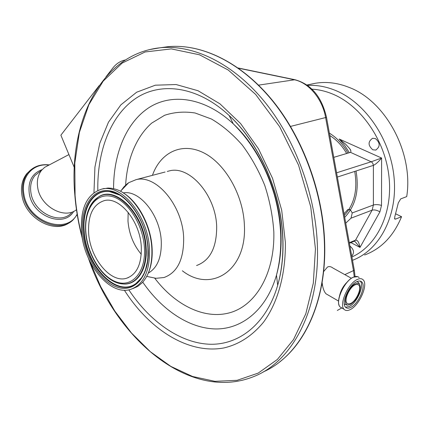 <?xml version="1.0" encoding="UTF-8"?>
<svg xmlns="http://www.w3.org/2000/svg" width="429" height="429" viewBox="0 0 429 429"><rect width="100%" height="100%" fill="white"/><g stroke="black" fill="none" stroke-linecap="round" stroke-linejoin="round"><path stroke-width="0.64" d="M141.27 254.279C133.51 244.997 129.081 233.961 127.981 221.171L128.153 212.312M88.647 233.022C87.859 215.095 93.082 204.295 104.317 200.622C119.584 196.3 140.197 221.364 141.291 246.868C141.72 264.087 136.792 274.549 126.507 278.265C110.526 283.424 90.052 258.167 88.647 233.022M149.517 249.034C150.011 271.144 143.694 284.604 130.566 289.414C109.76 296.257 83.323 263.551 81.456 231.129C80.368 207.834 87.178 193.811 101.893 189.066C121.509 183.639 148.171 216.018 149.517 249.034M102.032 189.033L108.006 188.052L111.149 188.24L115.176 189.109C132.856 193.779 150.579 221.809 151.818 248.262C152.499 263.653 149.228 275.22 141.994 282.968L137.741 286.395L132.985 288.535M123.23 192.894C138.165 201.635 150.949 225.675 152.091 247.871C152.633 257.598 151.367 266.018 148.295 273.117M123.257 192.916C139.489 189.591 160.274 215.326 161.266 241.307C161.722 257.266 157.4 267.857 148.311 273.08M121.037 190.691L124.008 186.76L127.456 183.585L128.7 182.706L136.047 179.66C156.027 174.158 182.657 205.502 183.655 237.757C183.918 259.368 177.37 272.624 164.012 277.525L156.017 278.303L150.209 277.107M327.901 294.895L326.002 293.795C324.319 291.94 323.134 289.001 322.447 284.974L322.104 282.454M323.6 271.616L327.493 267.036C329.172 266.205 330.979 266.538 332.915 268.018L351.41 278.282M350.075 309.658C359.218 305.684 368.511 284.599 363.159 279.826C361.819 278.459 359.92 278.314 357.47 279.397C348.396 282.968 338.776 304.375 344.01 309.234C345.42 310.773 347.442 310.912 350.075 309.658M350.606 307.486C358.413 304.113 366.371 286.079 361.808 281.998C360.655 280.818 359.03 280.7 356.923 281.633C349.163 284.711 340.969 302.976 345.447 307.126C346.648 308.424 348.369 308.548 350.606 307.486M355.426 283.859C347.447 287.076 341.382 306.579 348.809 304.906L350.418 304.381C356.306 300.311 359.615 294.578 360.344 287.178C360.054 283.773 358.413 282.668 355.426 283.859M350.643 303.475C356.29 301.067 362.065 288.004 358.762 285.044L357.244 284.325L355.201 284.781C349.581 287.028 343.683 300.214 346.932 303.212L348.509 303.979L350.643 303.475M125.241 60.001C120.388 60.972 116.232 63.669 112.768 68.098L105.92 76.925M99.233 85.548L60.875 135.189L74.314 167.53M355.073 276.592L354.306 270.141L326.496 117.321C321.67 96.75 311.164 84.218 294.986 79.724L258.569 85.135M294.546 79.633L238.138 67.975M372.774 149.78C367.921 145.442 367.868 141.613 372.608 138.283L375.429 138.572C380.298 142.873 380.389 146.707 375.691 150.075L372.774 149.78M349.93 246.096L349.973 246.117C353.936 249.421 354.536 252.778 351.764 256.183M311.207 84.127L315.513 83.242C326.367 81.467 337.484 82.829 348.874 87.318C385.51 100.81 413.738 152.745 406.708 196.616L400.718 198.89L398.316 202.842L394.739 216.967L394.75 219.069L395.592 219.101L401.56 216.693C393.581 236.03 381.258 248.804 364.602 255.008M395.742 213.862L401.56 216.693M336.593 172.812L371.219 161.776L381.612 158.033L381.515 205.389C378.383 204.504 375.675 204.381 373.386 205.019L352.241 212.934L350.45 209.904L347.822 209.54L344.047 213.787M349.34 152.697L344.664 145.383L339.157 139.001L381.612 158.033C378.437 161.878 375.697 164.328 373.386 165.374L337.366 177.048M349.313 242.707L355.528 240.16L372.136 210.146C374.404 209.588 376.994 210.156 379.912 211.856L360.001 247.41L355.089 241.629L354.322 241.2L355.528 240.16C357.582 239.913 359.073 242.331 360.001 247.41L350.884 242.605M339.157 139.001L345.635 144.182L349.624 148.59C350.949 150.193 351.244 151.448 350.498 152.354L371.476 161.91L372.78 163.213L373.386 165.374L373.386 205.019L372.136 210.146L351.013 218.179L352.241 212.934M345.753 223.144L351.013 218.179M343.913 213.036L344.289 213.524M350.498 152.354L333.778 157.352M76.469 209.711C64.361 219.627 40.476 206.51 37.752 187.854C36.604 180.84 37.891 174.968 41.624 170.233L44.654 167.342L49.255 164.924M70.024 222.152C54.987 234.583 25.193 218.533 21.949 195.34C20.597 186.803 22.179 179.612 26.705 173.766L30.577 170.023M144.423 247.694C146.026 271.578 132.733 287.333 117.23 282.239C101.737 277.483 87.543 254.456 85.88 232.293C84.004 210.087 95.297 192.857 111.095 196.294C126.866 199.372 143.055 223.868 144.423 247.694M89.741 206.917C91.935 202.542 94.804 199.292 98.354 197.158C115.326 185.172 144.358 214.897 145.624 247.705C147.19 269.128 136.781 284.974 123.155 283.955L115.524 282.164M93.903 200.826L98.659 196.868C115.712 184.824 144.879 214.666 146.144 247.619C147.715 269.133 137.253 285.044 123.563 284.019L120.737 283.687M141.087 278.464L135.998 283.462C116.715 298.139 85.934 265.524 84.202 231.36C82.068 208.162 93.356 189.339 109.754 191.624L113.042 192.272M145.141 270.726C142.911 276.56 139.768 280.909 135.714 283.784C116.35 298.514 85.446 265.749 83.709 231.44C81.558 208.14 92.884 189.232 109.352 191.527L119.251 194.927M141.527 277.783L135.714 283.784L138.867 281.113L141.661 277.643L144.128 273.193L145.495 269.728L147.383 261.904L147.876 257.631L147.925 248.552C146.793 221.074 126.582 192.498 109.352 191.527L113.261 192.348M148.187 248.686C149.962 275.557 134.931 293.093 117.594 287.28C100.257 281.848 84.481 256.151 82.599 231.429C80.48 206.66 93.007 187.275 110.72 191.007C128.4 194.337 146.68 221.879 148.187 248.686M167.272 171.444L169.514 170.855C189.65 165.331 215.996 195.436 216.672 226.689C216.72 247.64 210.017 260.591 196.568 265.53M152.44 175.348C160.36 152.59 181.606 141.897 203.351 152.665C225.08 163.245 243.382 195.05 244.401 225.348C246.879 270.956 210.87 293.329 182.346 270.769M125.627 185.119C127.097 159.347 136.208 136.733 151.694 123.102L164.559 115.31C174.115 112.103 184.293 111.331 195.093 112.988L211.438 119.021C222.329 125.397 232.582 134.052 242.197 144.981C251.19 157.041 258.708 170.506 264.747 185.376C269.739 200.713 272.764 216.152 273.815 231.692C275.01 272.528 256.483 304.585 230.92 312.414C205.255 320.265 175.397 305.491 154.708 278.153M113.567 188.68C113.508 153.555 126.416 121.938 149.496 107.293C172.544 92.846 205.357 97.71 233.258 123.825C260.612 149.11 280.201 194.23 281.065 235.494C281.429 249.775 279.901 262.977 276.485 275.112C266.666 309.448 242.428 329.086 215.959 328.952C189.371 328.652 161.996 310.092 142.75 282.159M97.817 190.369C97.088 151.196 110.596 115.422 135.827 98.343C161.02 81.489 197.672 86.181 229.177 115.546C259.786 143.699 281.917 194.594 282.845 240.937C283.242 256.966 281.521 271.75 277.681 285.285C266.516 323.943 239.039 345.27 209.518 344.235C179.853 343.012 149.737 321.396 128.818 289.838M93.967 192.616L94.927 167.101L99.764 143.302L108.462 122.217L120.865 104.858L136.658 92.214L155.314 85.194L176.105 84.54L198.053 90.739L219.991 103.866L240.589 123.547L258.515 148.842L272.538 178.325L281.687 210.156L285.365 242.283C285.794 274.362 277.735 302.686 263.604 322.088C252.284 335.827 239.028 344.444 223.831 347.951C188.304 354.52 149.362 329.488 124.372 290.197M82.164 237.103C78.577 223.23 76.212 209.298 75.075 195.318L74.807 163.02L79.386 132.389L88.878 104.649L103.212 81.102L122.126 63.101L145.109 51.968L171.321 48.901L199.56 54.805L228.282 70.072L255.636 94.423L279.665 126.743L298.53 165.095L310.746 206.842L315.438 248.997L313.309 283.183L305.807 313.803L293.543 339.532L277.354 359.464L258.204 373.101L237.076 380.325L214.913 381.322L192.589 376.496L170.839 366.398L150.295 351.683L131.488 333.027L114.843 311.116L100.708 286.652L89.371 260.296M149.153 49.662L160.258 47.753C193.291 44.45 232.84 63.015 264.414 101.571C295.865 140.165 316.495 196.954 317.471 248.895C318.967 312.446 291.227 361.792 254.172 376.405C189.816 402.783 115.546 338.599 88.433 258.263M161.722 47.549L167.771 46.718C200.831 43.404 240.32 61.787 271.782 99.995C303.121 138.24 323.605 194.535 324.474 246.085C325.809 307.84 299.179 356.381 263.165 371.954M354.241 276.823L353.48 270.613L344.819 274.624M322.447 284.974L321.594 285.365M337.328 310.435L341.677 308.017M347.967 281.349C343.645 285.231 340.83 290.101 339.521 295.962M355.298 276.571L353.41 277.166M359.164 277.622C357.813 276.255 355.914 276.104 353.453 277.177C344.364 280.711 334.792 302.059 340.058 306.933L342.122 308.135M345.527 307.218L349.061 306.59C356.88 303.233 364.822 285.221 360.242 281.134L361.808 281.998M344.289 303.979L347.217 305.164L348.809 304.906M359.604 284.497L358.596 282.48L356.799 281.692M353.33 277.198C345.195 280.4 335.977 298.707 339.146 305.335M340.224 307.03L341.752 307.92M354.306 270.141L353.48 270.613L325.616 117.562L290.546 126.405M326.496 117.321L325.616 117.562C322.361 98.59 308.553 82.406 293.865 79.649L238.438 68.184M381.515 205.389L379.912 211.856M344.691 217.321C355.587 205.866 359.368 190.428 356.032 170.999M329.37 133.119C336.883 137.757 343.087 144.417 347.989 153.105M354.719 171.423C357.818 189.666 354.359 204.317 344.337 215.379M351.903 256.966C376.812 245.978 393.071 213.036 388.958 176.437C384.931 139.854 360.778 105.491 332.443 93.962C325.611 91.157 318.801 89.559 312.006 89.173M307.566 85.43C316.65 84.915 325.847 86.545 335.167 90.315C365.138 102.359 390.572 139.114 394.079 177.735C397.704 216.377 379.322 250.284 352.509 260.296M394.503 218.565L395.592 219.101M71.482 212.822C60.376 225.488 33.789 212.961 30.985 193.055C29.864 186.106 31.167 180.277 34.894 175.563L40.546 171.08M73.724 211.331C64.125 228.351 32.427 216.339 29.279 193.602C27.837 181.311 32.127 173.316 42.149 169.616M77.14 214.109C66.683 235.526 27.703 221.895 23.906 194.208C20.517 176.984 33.156 162.94 48.836 165.074M77.225 214.634L73.525 219.385C59.583 234.958 26.491 219.326 23.053 194.482C21.697 185.934 23.279 178.732 27.805 172.882L33.344 168.002M93.302 201.458L98.354 197.158C88.857 203.866 84.631 215.546 85.677 232.191C87.344 257.33 105.336 283.397 123.155 283.955L120.367 283.628M101.893 189.066L104.215 188.454M146.745 276.399L156.017 278.303M120.463 191.291L128.7 182.706M136.047 179.66L165.079 172.018M280.705 234.829C280.196 221.305 278.019 207.786 274.185 194.283C265.733 166.055 252.091 142.573 233.258 123.825L229.177 115.546C259.711 143.275 282.185 194.723 282.974 241.173C283.333 257.223 281.569 271.927 277.681 285.285L276.485 275.112C279.772 262.505 281.177 249.072 280.705 234.829M324.737 245.731C323.847 194.305 303.421 138.213 272.142 100.048C240.755 61.953 201.212 43.383 167.771 46.718L160.258 47.753C100.118 54.049 68.27 123.504 74.85 195.222C76.062 209.99 78.625 224.683 82.545 239.307M279.831 361.792C307.523 340.54 325.729 297.297 324.737 245.908M344.01 309.234L340.058 306.933C334.7 302.016 344.267 280.716 353.373 277.172L357.706 276.678M357.545 284.368L358.762 285.044M326.002 293.795L338.599 301.094M375.691 150.075L376.11 149.946M306.955 84.996L315.513 83.242M329.81 135.532C336.502 139.698 342.117 145.688 346.659 153.502M350.45 209.904L349.528 209.443M354.29 241.211L355.089 241.629L354.338 241.189M350.772 150.579L349.624 148.59M354.333 241.195L349.404 243.216M126.507 278.265L128.459 277.568M40.508 171.112L41.624 170.233M49.297 164.902C40.417 163.883 33.253 166.543 27.805 172.882L26.705 173.766M68.935 154.585L44.654 167.342"/></g></svg>
